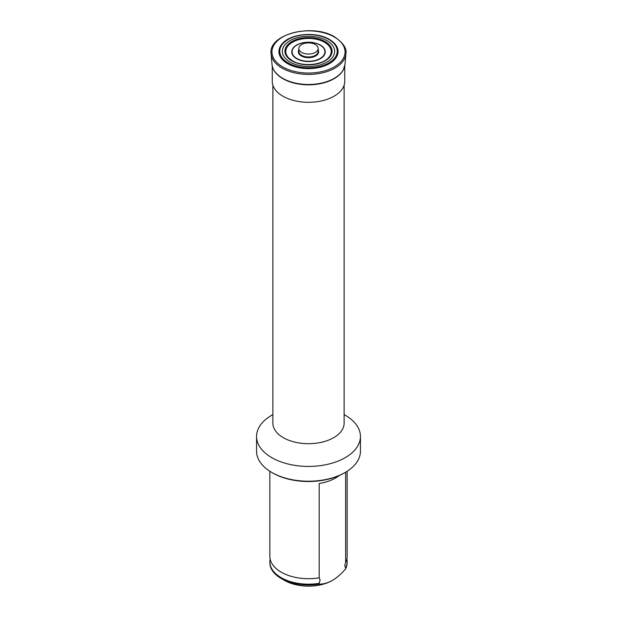 <?xml version="1.0" encoding="UTF-8"?>
<svg xmlns="http://www.w3.org/2000/svg" width="617" height="617" viewBox="0 0 617 617"><rect width="100%" height="100%" fill="white"/><g stroke="black" fill="none" stroke-linecap="round" stroke-linejoin="round"><path stroke-width="0.93" d="M345.643 472.19L345.643 562.55A38.655 22.312 0 0 0 345.798 562.241A38.655 22.312 0 0 0 347.155 556.38L347.155 471.265M345.643 562.55L344.741 565.82L345.643 568.041A38.655 22.312 0 0 0 347.155 561.871A38.655 22.312 0 0 0 346.862 559.125M269.845 471.265L269.845 556.38A38.655 22.312 0 0 0 271.202 562.241A38.655 22.312 0 0 0 281.167 572.16A38.655 22.312 0 0 0 319.182 577.828L319.182 483.527A38.655 22.312 0 0 0 339.52 475.391M270.138 559.125A38.655 22.312 0 0 0 269.845 561.871A38.655 22.312 0 0 0 281.167 577.651A38.655 22.312 0 0 0 319.182 583.32L320.092 580.049L319.182 577.828M272.868 414.601L271.773 415.233A51.936 29.986 0 0 0 256.564 436.435L256.564 451.235A51.936 29.986 0 0 0 271.773 472.437L272.629 472.931A50.733 29.292 0 0 0 344.371 472.931L345.227 472.437A51.936 29.986 0 0 0 360.436 451.235L360.436 436.435A51.936 29.986 0 0 0 345.227 415.233L344.132 414.601L345.227 415.233M272.629 472.931L271.773 472.437A51.936 29.986 0 0 0 345.227 472.437M256.564 436.435A51.936 29.986 0 0 0 271.773 457.644A51.936 29.986 0 0 0 328.375 464.146A51.936 29.986 0 0 0 360.436 436.435M272.868 85.192L272.868 423.123A35.632 20.569 0 0 0 283.303 437.669A35.632 20.569 0 0 0 322.136 442.127A35.632 20.569 0 0 0 344.132 423.123L344.132 85.192M272.267 66.096L272.267 81.39A36.233 20.924 0 0 0 282.879 96.183A36.233 20.924 0 0 0 322.367 100.718A36.233 20.924 0 0 0 344.733 81.39L344.733 66.096M274.203 70.646A36.233 20.924 0 0 0 282.879 78.691A36.233 20.924 0 0 0 284.344 79.493A36.233 20.924 0 0 0 332.656 79.493A36.233 20.924 0 0 0 342.797 70.646M334.422 43.321L329.339 39.411C316.351 31.398 291.278 33.418 282.578 43.321A29.585 17.083 0 0 0 287.584 63.628A29.585 17.083 0 0 0 326.262 65.209A29.585 17.083 0 0 0 334.422 43.321A29.585 17.083 0 0 0 329.416 39.473M326.995 40.683A26.153 15.101 0 0 0 290.005 40.683A26.153 15.101 0 0 0 290.005 62.032A26.153 15.101 0 0 0 326.995 62.032A26.153 15.101 0 0 0 326.995 40.683M288.594 57.867L292.358 60.759C302.199 66.96 322.089 65.255 328.406 57.867A22.713 13.111 0 0 0 324.565 42.28A22.713 13.111 0 0 0 294.864 41.061A22.713 13.111 0 0 0 288.594 57.867A22.713 13.111 0 0 0 292.265 60.721M320.339 45.056A16.744 9.664 0 0 0 317.817 43.861A16.744 9.664 0 0 0 299.183 43.861A16.744 9.664 0 0 0 296.661 58.731A16.744 9.664 0 0 0 320.339 58.731A16.744 9.664 0 0 0 320.339 45.056M301.667 52.422A9.664 5.576 0 0 0 312.194 53.633A9.664 5.576 0 0 0 318.164 48.473A9.664 5.576 0 0 0 315.333 44.532A9.664 5.576 0 0 0 304.806 43.321A9.664 5.576 0 0 0 298.836 48.473A9.664 5.576 0 0 0 301.667 52.422M345.643 568.041L345.643 568.843A38.655 22.312 0 0 0 347.155 562.681L347.155 561.871M345.643 568.843C341.533 573.687 337.121 577.551 332.416 580.427C327.743 582.972 323.331 584.206 319.182 584.122L319.182 583.32M332.416 580.427A33.819 19.528 0 0 1 284.584 580.427L281.167 578.461A38.655 22.312 0 0 0 319.182 584.122M269.845 561.871L269.845 562.681A38.655 22.312 0 0 0 281.167 578.461L284.584 580.427M284.344 79.493L282.864 78.683C276.262 74.811 272.645 70.053 272.012 64.423A36.534 21.094 0 0 0 282.663 78.297A36.534 21.094 0 0 0 321.642 83.064A36.534 21.094 0 0 0 344.988 64.423L345.898 53.864C347.132 48.697 343.422 43.082 334.776 37.005C312.796 22.96 267.886 34.205 271.102 53.864A37.444 21.618 0 0 0 282.023 68.078A37.444 21.618 0 0 0 321.966 72.96A37.444 21.618 0 0 0 345.898 53.864M282.655 66.867A36.55 21.101 0 0 0 334.345 66.867A36.55 21.101 0 0 0 334.345 37.028A36.55 21.101 0 0 0 282.655 37.028A36.55 21.101 0 0 0 282.655 66.867M288.193 62.934A28.721 16.582 0 0 0 328.807 62.934A28.721 16.582 0 0 0 328.807 39.488A28.721 16.582 0 0 0 288.193 39.488A28.721 16.582 0 0 0 288.193 62.934M291.826 60.836A23.577 13.613 0 0 0 325.174 60.836A23.577 13.613 0 0 0 325.174 41.586A23.577 13.613 0 0 0 291.826 41.586A23.577 13.613 0 0 0 291.826 60.836M296.885 58.507A16.428 9.486 0 0 0 320.115 58.507A16.428 9.486 0 0 0 320.115 45.095A16.428 9.486 0 0 0 296.885 45.095A16.428 9.486 0 0 0 296.885 58.507M298.836 50.016A10.15 5.861 0 0 0 301.327 55.939A10.15 5.861 0 0 0 313.783 56.803A10.15 5.861 0 0 0 318.164 50.016M298.836 48.473L298.836 51.404A9.664 5.576 0 0 0 301.667 55.353A9.664 5.576 0 0 0 312.194 56.556A9.664 5.576 0 0 0 318.164 51.404L318.164 48.473M332.656 79.493C337.661 76.894 341.209 73.701 343.307 69.906L344.988 64.423M317.817 43.861C311.608 41.686 305.392 41.686 299.183 43.861M272.012 64.423L271.102 53.864"/></g></svg>
